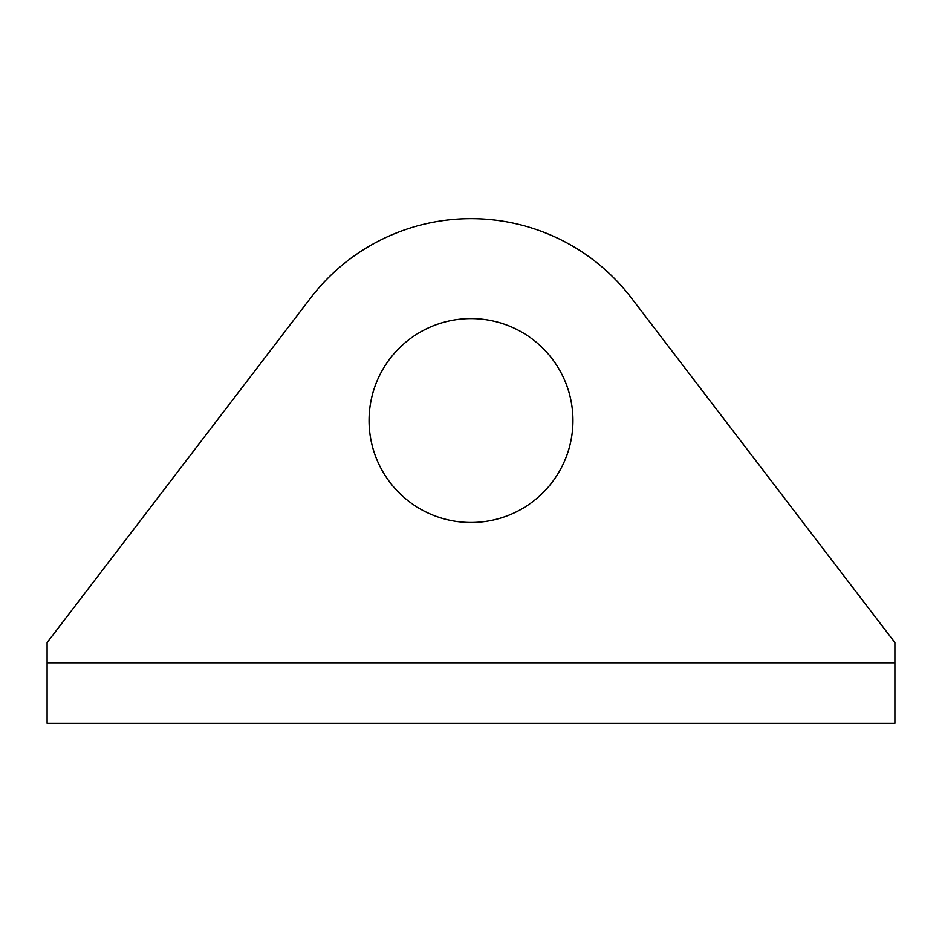 <?xml version="1.0" encoding="UTF-8"?>
<svg xmlns="http://www.w3.org/2000/svg" width="942" height="942" viewBox="0 0 942 942"><rect width="100%" height="100%" fill="white"/><g stroke="black" fill="none" stroke-linecap="round" stroke-linejoin="round"><path stroke-width="1.41" d="M369.064 420.532A101.936 101.936 0 0 1 521.974 332.255A101.936 101.936 0 0 1 521.974 508.821A101.936 101.936 0 0 1 369.064 420.532M894.9 662.768L894.9 642.574L631.352 297.919A201.859 201.859 0 0 0 310.648 297.919L47.1 642.574L47.1 723.326L894.9 723.326L894.9 662.768L47.1 662.768"/></g></svg>

